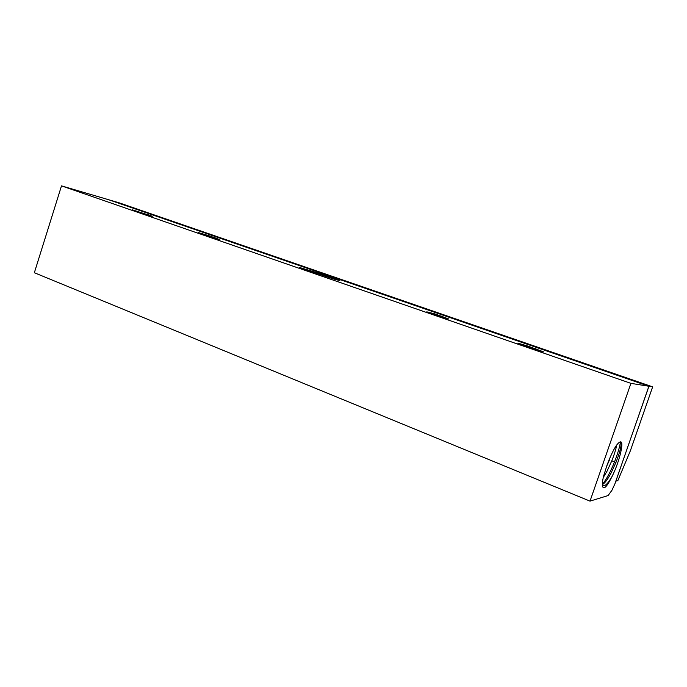 <?xml version="1.0" encoding="UTF-8"?>
<svg xmlns="http://www.w3.org/2000/svg" width="687" height="687" viewBox="0 0 687 687"><rect width="100%" height="100%" fill="white"/><g stroke="black" fill="none" stroke-linecap="round" stroke-linejoin="round"><path stroke-width="1.03" d="M615.835 481.115L648.94 386.257L108.804 199.78L61.495 185.868L34.35 272.73L590.013 501.132L608.098 495.559L611.937 490.286L614.925 483.82L648.889 386.249L630.915 383.363L590.013 501.132M61.495 185.868L630.915 383.363M602.456 486.181C603.684 490.106 606.896 486.851 612.091 476.417L613.405 473.669C619.425 460.857 623.839 442.626 620.928 441.921L620.155 441.921C616.823 443.244 612.461 450.955 607.059 465.047L603.444 476.589C602.49 480.994 602.164 484.189 602.456 486.181L602.43 486.01M132.333 209.818L152.368 216.259L132.333 209.818M324.942 275.109L299.446 267.449L332.706 278.716L339.91 280.631L324.942 275.109L336.055 279.712M209.698 235.967L219.316 239.462L215.392 238.406L198.165 232.515L209.698 235.967M435.043 313.959L448.86 319.026L426.799 311.838L435.043 313.959M527.753 346.042L543.726 351.916L520.849 344.427L517.912 343.148L527.753 346.042M612.091 476.417C608.244 483.15 605.29 486.216 603.22 485.597L602.353 484.507M620.928 441.921L621.177 442.686C621.417 446.275 619.657 452.905 615.887 462.566L611.198 472.776C608.27 478.384 605.642 482.111 603.306 483.966L602.362 484.533M602.353 484.447C606.527 479.268 610.623 471.643 614.65 461.57C617.853 453.3 619.786 446.73 620.438 441.853M615.887 481.132L617.845 480.625L630.34 450.844L652.65 386.85L648.94 386.257L108.941 199.823L118.98 202.768L652.65 386.85M151.217 215.993L148.65 214.808M308.678 270.893L302.443 268.651M218.028 239.162L214.928 237.736M446.893 318.553L441.389 316.106M541.339 351.323L534.589 348.352M611.696 453.875L609.077 459.826M606.475 466.696L609.386 460.075M603.238 477.585L607.076 471.102L611.808 460.797C614.333 454.416 615.973 449.135 616.711 444.961M615.887 462.566L611.808 460.797"/></g></svg>
